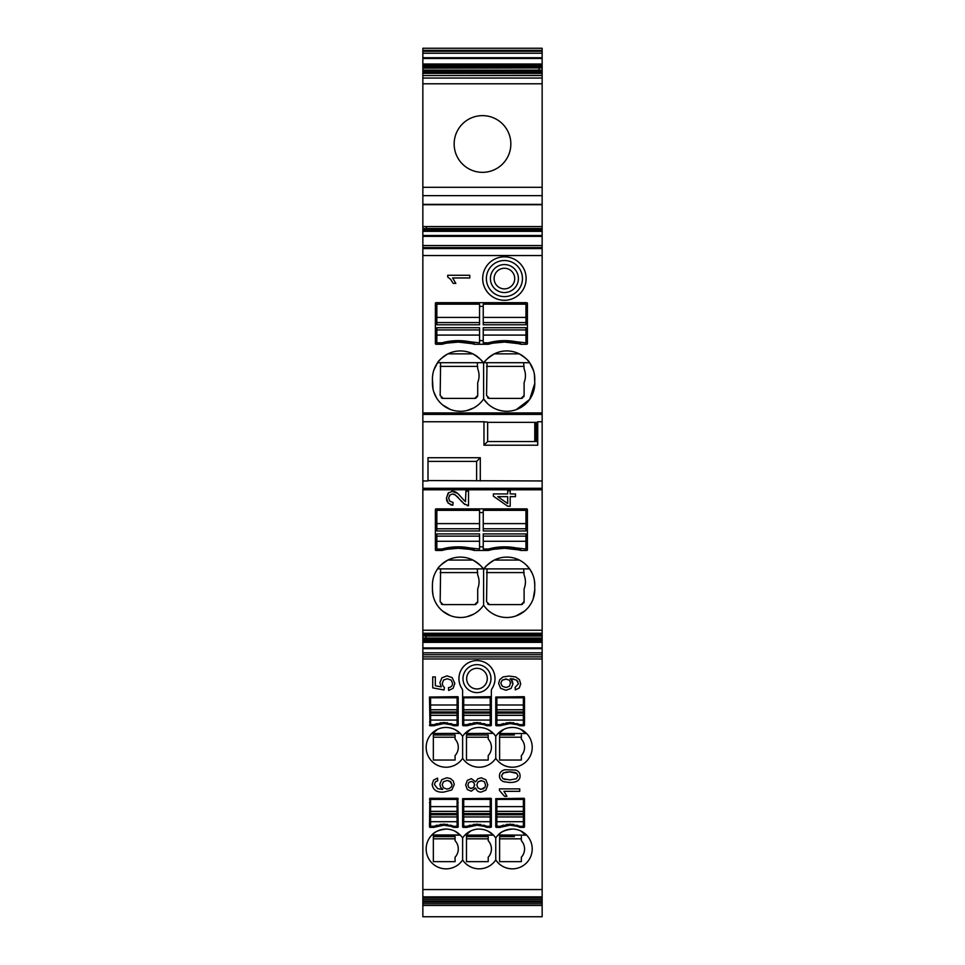 <?xml version="1.0" encoding="UTF-8"?>
<svg xmlns="http://www.w3.org/2000/svg" width="965" height="965" viewBox="0 0 965 965"><rect width="100%" height="100%" fill="white"/><g stroke="black" fill="none" stroke-linecap="round" stroke-linejoin="round"><path stroke-width="1.45" d="M542.149 64.148L540.87 64.148L542.149 64.148L542.149 65.294L422.851 65.294L422.851 66.585L539.857 66.585L539.363 67.912L542.149 67.912L542.149 65.294M422.851 71.048L542.149 71.048L542.149 73.268L422.851 73.268L422.851 68.153L542.149 67.912M542.149 68.153L542.149 71.048M542.149 75.379L542.149 73.328L422.851 73.328L422.851 75.523L542.149 75.379M542.149 78.044L542.149 75.523L422.851 75.523L422.851 78.044L542.149 78.044L542.149 195.654L422.851 195.654L422.851 78.044M425.698 231.033L426.192 229.477L422.851 229.477L422.851 204.725L542.149 204.737L542.149 195.654M542.149 204.375L422.851 204.375L542.149 204.737L542.149 248.584L422.851 248.584L422.851 236.353L542.149 236.353M422.851 248.584L422.851 414.407L542.149 414.407L542.149 248.584M542.149 414.407L542.149 634.295L422.851 634.234L422.851 648.661L542.149 648.661L542.149 634.295L422.851 634.295L422.851 489.774L542.149 489.774M422.851 648.661L422.851 897.547L542.149 897.547L542.149 648.661M542.149 897.896L422.851 897.896M422.851 898.475L422.851 916.75L542.149 916.75L542.149 898.475M422.851 65.294L422.851 57.719L542.149 57.719L542.149 48.25L422.851 48.25L542.149 48.25M542.149 57.719L542.149 64.04M422.851 642.232L424.13 642.232L422.851 642.352M422.851 414.407L422.851 489.774M428.002 480.558L542.149 480.956M422.851 480.956L428.002 480.956L428.002 457.724L480.293 457.724L480.293 480.956M542.149 421.753L537.734 421.753L537.734 445.203L483.972 445.203L483.972 421.753L487.651 422.127L487.651 441.524L537.734 441.524M422.851 421.753L483.972 421.753M487.651 422.368L537.734 422.368M422.851 229.477L422.851 236.353M422.851 231.262L424.13 231.262L422.851 231.335M422.851 68.153L422.851 66.585M422.851 57.719L422.851 48.25M422.851 204.375L422.851 195.654M480.293 457.724L476.614 461.403L428.002 461.403M476.614 480.582L476.614 461.403M487.651 441.524L483.972 445.203M431.319 48.25L524.622 48.25M499.448 790.456L499.448 788.875L519.737 788.875L519.737 791.336L503.935 791.336L506.927 796.33L504.526 796.33L499.448 790.456M503.935 791.336L506.927 796.33M471.33 778.646L475.661 781.867L477.772 778.827L481.221 777.79L485.878 779.768L487.771 784.943L485.878 790.118L481.149 792.084C478.387 792.132 476.553 790.757 475.661 787.947L471.258 791.216L467.289 789.515L465.673 784.967L467.325 780.383L471.33 778.646L467.325 780.383L465.673 784.967M471.258 791.216L467.289 789.515M481.221 777.79L485.878 779.768M487.771 784.943L485.878 790.118L481.149 792.084M435.324 685.717L441.258 686.887L439.883 682.713L441.874 677.84L447 675.862L452.163 677.611L454.829 683.389L453.152 688.286L448.665 690.457L448.46 687.659C451.077 687.309 452.452 685.886 452.597 683.413L451.137 680.084L447.229 678.769L443.586 680.036L442.26 683.449L442.851 685.825L444.431 687.454L444.057 689.987L432.73 687.864L432.73 676.911L435.324 676.911L435.324 685.717M439.883 682.713L441.874 677.84M452.597 683.413L451.137 680.084M447.229 678.769L443.586 680.036M486.903 725.74L490.811 725.74L491.342 725.029L491.342 690.976A4.499 4.499 0 0 1 492.078 688.515A18.046 18.046 0 0 0 476.975 660.591A18.046 18.046 0 0 0 461.994 688.684A3.679 3.679 0 0 1 462.621 690.735L462.621 725.029A0.736 0.736 0 0 0 463.357 725.764L462.621 724.679M490.606 725.764A0.736 0.736 0 0 0 491.342 725.029L490.606 725.764L491.342 725.029L490.606 725.764L486.239 725.547A2.581 2.581 0 0 0 487.289 725.764L486.239 725.547A22.834 22.834 0 0 0 467.711 725.547L476.975 723.581L483.996 724.679M467.06 725.74L463.152 725.74L462.621 725.029L466.662 725.764A2.581 2.581 0 0 0 467.711 725.547L469.967 724.679M463.152 725.74L462.621 725.029L463.357 725.764M520.038 827.355L523.947 827.355L524.478 826.655L523.742 827.391L519.375 827.174A2.581 2.581 0 0 0 520.424 827.391L519.375 827.174A22.834 22.834 0 0 0 500.847 827.174L510.111 825.208L517.131 826.305M500.196 827.355L496.287 827.355L495.757 826.655A0.736 0.736 0 0 0 496.493 827.391L499.81 827.391A2.581 2.581 0 0 0 500.847 827.174L503.103 826.305M496.287 827.355L495.757 826.305M496.493 827.391L495.757 826.655L496.493 827.391L495.757 826.655L495.757 798.67L524.104 798.296M479.183 868.838A19.879 19.879 0 0 0 495.757 859.948A19.879 19.879 0 0 0 532.21 848.959A19.879 19.879 0 0 0 495.757 837.958C491.716 832.228 486.191 829.261 479.183 829.068A19.879 19.879 0 0 0 462.621 837.958C458.58 832.228 453.055 829.261 446.047 829.068A19.879 19.879 0 0 0 426.168 848.959A19.879 19.879 0 0 0 462.621 859.948A19.879 19.879 0 0 0 479.183 868.838M460.184 834.978L431.91 834.978C434.31 831.89 439.027 829.924 446.047 829.068M459.955 834.737L454.937 831.167M493.332 834.978L465.757 835.147L470.703 830.974M493.091 834.737L488.073 831.167M520.811 830.974L525.744 835.147L498.181 834.978C500.594 831.89 505.31 829.924 512.331 829.068M495.757 837.958L495.757 859.948C499.798 865.677 505.31 868.645 512.331 868.838M479.183 767.211A19.879 19.879 0 0 0 495.757 758.321A19.879 19.879 0 0 0 532.21 747.332A19.879 19.879 0 0 0 495.757 736.343C491.716 730.601 486.191 727.646 479.183 727.441A19.879 19.879 0 0 0 462.621 736.343C458.58 730.601 453.055 727.646 446.047 727.441A19.879 19.879 0 0 0 426.168 747.332A19.879 19.879 0 0 0 462.621 758.321A19.879 19.879 0 0 0 479.183 767.211M460.184 733.352L432.622 733.521L437.579 729.335M459.955 733.111L454.937 729.54M493.332 733.352L465.757 733.521L470.703 729.347M493.091 733.111L488.073 729.54M520.811 729.347L525.744 733.521L498.905 733.521L503.839 729.347M495.757 736.343L495.757 758.321C499.798 764.051 505.31 767.018 512.331 767.211M453.755 827.355L457.663 827.355L458.194 826.655L457.832 798.296L429.847 798.296L429.473 826.655A0.736 0.736 0 0 0 430.209 827.391L429.473 826.305M457.458 827.391A0.736 0.736 0 0 0 458.194 826.655L457.458 827.391L458.194 826.655L457.458 827.391L453.104 827.174A2.581 2.581 0 0 0 454.153 827.391L453.104 827.174A22.834 22.834 0 0 0 434.576 827.174L443.84 825.208L450.848 826.305M433.912 827.355L430.004 827.355L429.473 826.655L433.526 827.391A2.581 2.581 0 0 0 434.576 827.174L436.819 826.305M486.903 827.355L490.811 827.355L491.342 826.655L490.606 827.391L486.239 827.174A2.581 2.581 0 0 0 487.289 827.391L486.239 827.174A22.834 22.834 0 0 0 467.711 827.174L476.975 825.208L483.996 826.305M467.06 827.355L463.152 827.355L462.621 826.655A0.736 0.736 0 0 0 463.357 827.391L466.662 827.391A2.581 2.581 0 0 0 467.711 827.174L469.967 826.305M463.152 827.355L462.621 826.305M463.357 827.391L462.621 826.655L463.357 827.391L462.621 826.655L462.621 798.67L490.968 798.296M453.755 725.74L457.663 725.74L458.194 725.029L457.458 725.764L453.104 725.547A2.581 2.581 0 0 0 454.153 725.764L453.104 725.547A22.834 22.834 0 0 0 434.576 725.547L443.84 723.581L450.848 724.679M433.912 725.74L430.004 725.74L429.473 725.029A0.736 0.736 0 0 0 430.209 725.764L433.526 725.764A2.581 2.581 0 0 0 434.576 725.547L436.819 724.679M430.004 725.74L429.473 697.044L457.832 696.682M430.209 725.764L429.473 725.029M520.038 725.74L523.947 725.74L524.478 725.029L523.742 725.764L519.375 725.547A2.581 2.581 0 0 0 520.424 725.764L519.375 725.547A22.834 22.834 0 0 0 500.847 725.547L510.111 723.581L517.131 724.679M500.196 725.74L496.287 725.74L495.757 725.029A0.736 0.736 0 0 0 496.493 725.764L499.81 725.764A2.581 2.581 0 0 0 500.847 725.547L503.103 724.679M496.287 725.74L495.757 724.679M496.493 725.764L495.757 725.029L496.493 725.764L495.757 725.029L495.757 697.044L524.104 696.682M437.712 788.707L442.718 789.466L440.547 787.102L439.847 784.183L441.801 779.636L446.843 777.766L450.631 778.646L453.309 781.071L454.238 784.557L451.801 789.997L443.743 792.108C436.843 792.603 432.971 789.997 432.151 784.304L433.587 780.082L437.543 778.116L437.748 780.769L435.48 781.771L434.346 784.461L437.712 788.707M437.748 780.769L435.48 781.771M440.547 787.102L439.847 784.183L441.801 779.636L446.843 777.766M450.631 778.646L453.309 781.071M443.743 792.108C436.843 792.603 432.971 789.997 432.151 784.304M510.702 678.684L513.006 683.871L511.076 688.395L505.925 690.264L500.63 688.322L498.616 683.461L499.749 679.613L502.994 676.96L509.074 676.067L515.684 676.96L519.423 679.65L520.702 683.811L519.291 687.973L515.31 689.903L515.105 687.357L518.507 683.751L516.456 680.072L510.702 678.684L513.947 679.095M517.964 681.592L516.456 680.072M510.171 678.709L512.234 680.88L513.006 683.871L511.076 688.395M500.63 688.322L498.616 683.461L499.749 679.613L502.994 676.96L509.074 676.067M515.684 676.96L519.423 679.65M503.995 781.759C501.028 780.794 499.508 778.839 499.448 775.908C499.556 772.615 501.402 770.565 504.997 769.744L515.515 770.034C518.519 770.999 520.038 772.953 520.075 775.896C520.135 780.275 516.697 782.47 509.761 782.494L503.995 781.759C501.028 780.794 499.508 778.839 499.448 775.908M480.461 789.298L483.356 788.815L484.997 787.223L485.576 784.919L484.358 781.759L481.245 780.54L478.085 781.795L476.831 785.003L478.073 788.115L481.161 789.346L484.997 787.223M481.945 780.589L478.085 781.795L476.831 785.003M470.643 788.441L473.67 787.5L474.599 784.34M473.67 782.374L471.318 781.409L468.857 782.398L467.868 784.943L468.833 787.476L471.161 788.477L473.67 787.5L474.635 784.919L473.67 782.374L471.318 781.409L468.857 782.398L467.868 784.943L468.833 787.476M490.968 696.682L462.621 697.044M476.975 692.629A13.992 13.992 0 0 0 490.968 678.636A13.992 13.992 0 0 0 476.975 664.644A13.992 13.992 0 0 0 462.983 678.636A13.992 13.992 0 0 0 476.975 692.629M473.429 722.773L480.63 722.785M483.694 723.509L486.686 724.655L476.975 722.496L467.265 724.655L470.208 723.521M479.87 723.762L477.253 723.581M474.08 723.762L476.71 723.581M491.342 697.381L462.621 697.381M523.742 827.391A0.736 0.736 0 0 0 524.478 826.655L523.742 827.391L524.478 826.655L524.478 798.67M506.396 824.424L513.766 824.412M516.83 825.135L519.821 826.281L510.111 824.122L500.413 826.281L503.38 825.135M513.006 825.389L510.389 825.208M507.228 825.389L510.111 825.208M524.478 799.008L495.757 799.008M440.112 824.424L447.495 824.412M450.558 825.135L453.55 826.281L443.84 824.122L434.129 826.281L437.097 825.135M446.735 825.389L444.105 825.208M440.945 825.389L443.84 825.208M458.194 799.008L429.473 799.008M490.606 827.391A0.736 0.736 0 0 0 491.342 826.655L490.606 827.391L491.342 826.655L491.342 798.67M473.429 824.4L480.63 824.412M483.694 825.135L486.686 826.281L476.975 824.122L467.265 826.281L470.208 825.147M479.87 825.389L477.253 825.208M474.08 825.389L476.975 825.208M491.342 799.008L462.621 799.008M457.458 725.764A0.736 0.736 0 0 0 458.194 725.029L457.458 725.764L458.194 725.029L458.194 697.044M440.112 722.797L447.495 722.785M450.558 723.509L453.55 724.655L443.84 722.496L434.129 724.655L437.097 723.509M446.735 723.762L444.105 723.581M440.945 723.762L443.562 723.581M458.194 697.381L429.473 697.381M523.742 725.764A0.736 0.736 0 0 0 524.478 725.029L523.742 725.764L524.478 725.029L524.478 697.044M506.396 722.797L513.766 722.785M516.83 723.509L519.821 724.655L510.111 722.496L500.413 724.655L503.38 723.509M513.006 723.762L510.389 723.581M507.228 723.762L509.846 723.581M524.478 697.381L495.757 697.381M452.042 784.629L450.703 781.698L447.012 780.504L443.478 781.686L442.175 784.738L443.478 787.79L446.843 789.056L449.485 788.465L451.391 786.849L452.042 784.629L449.545 780.962M448.05 780.564L447.157 780.504M506.601 679.046L502.15 680.204L500.811 683.136L502.258 686.224L506.01 687.502L509.387 686.284L510.63 682.52M503.573 772.76L501.498 775.92L502.934 778.671L505.419 779.611M516.938 773.472L509.761 771.855L505.346 772.205M515.274 772.482L510.34 771.867M509.761 771.855L503.139 773.013L501.498 775.932L502.934 778.671L509.761 779.937L516.396 778.767L518.024 775.896L516.396 773.013M476.975 688.95A10.313 10.313 0 0 0 487.289 678.636A10.313 10.313 0 0 0 476.975 668.323A10.313 10.313 0 0 0 466.662 678.636A10.313 10.313 0 0 0 476.975 688.95M510.195 493.923L515.479 493.923L515.479 496.637L510.195 496.637L510.195 506.227L507.699 506.227L493.38 496.167L493.38 493.923L507.699 493.923L507.699 490.92L510.195 490.92L510.195 493.923M436.108 508.881L526.685 508.881L527.421 509.617A0.736 0.736 0 0 0 526.685 508.881L527.421 509.617L527.421 549.748L526.685 550.484L520.883 550.484A61.121 61.121 0 0 0 488.302 550.484L474.478 550.484A61.121 61.121 0 0 0 441.91 550.484L436.108 550.484L435.372 549.748A0.736 0.736 0 0 0 436.108 550.484L435.372 549.748L435.372 509.617L436.108 508.881A0.736 0.736 0 0 0 435.372 509.617L436.108 508.881A0.736 0.736 0 0 0 435.637 509.05M474.478 550.484L471.957 549.845M469.376 549.302L458.194 548.277L447.024 549.302M526.685 550.484A0.736 0.736 0 0 0 527.421 549.748L526.685 550.484M515.817 549.314L504.586 548.277L518.362 549.845M488.399 550.46L490.823 549.845M493.417 549.302L504.586 548.277M534.369 580.291L534.791 585.092A27.985 27.985 0 0 0 483.61 569.434A27.985 27.985 0 0 0 432.429 585.092C432.465 579.157 434.19 573.753 437.591 568.892C438.303 567.01 441.741 564.055 447.893 560.062L472.922 560.062C479.074 564.055 482.512 567.01 483.224 568.892L437.591 568.892L483.224 568.892M483.61 569.434L483.984 568.892C484.695 567.01 488.133 564.055 494.285 560.062L519.315 560.062M526.347 565.056L529.628 568.892L483.984 568.892L529.628 568.892L532.077 573.077M533.343 576.226L533.585 576.974M534.694 587.299A27.985 27.985 0 0 0 534.791 585.092L534.694 587.299A27.985 27.985 0 0 1 534.791 589.506L533.163 598.891M433.02 595.272L432.429 589.506A27.985 27.985 0 0 0 483.61 605.164A27.985 27.985 0 0 0 534.791 589.506M531.365 602.92L529.495 605.887M527.312 608.553L524.767 610.966M524.731 610.99L516.215 615.863M460.414 617.491L456.855 617.262M450.1 615.525L442.67 611.147M473.489 614.247L466.964 616.707M525.949 541.281L525.949 549.013L516.154 547.927L520.786 549.013A61.121 61.121 0 0 0 504.586 546.829L510.955 547.155L498.169 547.167L504.586 546.829A61.121 61.121 0 0 0 488.387 549.013L483.236 549.013L483.236 541.281L525.949 541.281L525.949 533.91L483.236 533.91L483.236 541.281M479.557 541.281L479.557 549.013L469.762 547.927L474.394 549.013A61.121 61.121 0 0 0 458.194 546.829L464.563 547.155L451.765 547.167L458.194 546.829A61.121 61.121 0 0 0 441.994 549.013L436.843 549.013L436.843 541.281L479.557 541.281L479.557 533.91L436.843 533.91L436.843 541.281M440.619 568.892L440.161 601.653L443.104 604.609L474.768 604.597L477.711 601.653L477.699 588.843C479.508 584.223 479.508 579.603 477.699 574.971L477.253 568.892L478.833 568.892M432.429 589.506L432.429 585.092L432.429 589.506M483.598 605.152L483.598 569.447M487.011 568.892L486.553 601.653L489.496 604.609L521.16 604.597L524.104 601.653L524.091 588.843C525.901 584.223 525.901 579.603 524.091 574.971L523.645 568.892L525.237 568.892M487.639 603.945A2.943 2.943 0 0 0 489.159 604.585M521.607 604.572A2.943 2.943 0 0 0 522.499 604.283M523.766 603.041A2.943 2.943 0 0 0 524.104 601.653M447.7 277.003L447.7 275.266L469.786 275.266L469.786 277.956L452.585 277.956L455.842 283.396L453.224 283.396L450.643 279.416L447.7 277.003L450.643 279.416M527.421 303.42L526.685 302.684A0.736 0.736 0 0 1 527.421 303.42L526.685 302.684L527.421 303.42L526.685 302.684L527.421 303.42L527.421 343.552L526.685 344.288A0.736 0.736 0 0 0 527.421 343.552L526.685 344.288L520.883 344.288A61.121 61.121 0 0 0 488.302 344.288L474.478 344.288A61.121 61.121 0 0 0 441.91 344.288L436.108 344.288A0.736 0.736 0 0 1 435.372 343.552L436.108 344.288L435.372 343.552L435.372 303.42L436.108 302.684A0.736 0.736 0 0 0 435.372 303.42L436.108 302.684A0.736 0.736 0 0 0 435.987 302.696M516.142 343.178L504.586 342.08L518.362 343.649M488.399 344.264L490.823 343.649M493.356 343.118L504.586 342.08M466.059 342.587L458.194 342.08L471.957 343.649M469.75 343.178L466.107 342.599M442.006 344.264L444.431 343.649M446.976 343.118L458.194 342.08M433.852 370.078L437.591 362.695C438.303 360.814 441.741 357.858 447.893 353.866L472.922 353.866C479.074 357.858 482.512 360.814 483.224 362.695L437.591 362.695L483.224 362.695M487.892 403.937L483.61 398.967L483.598 363.25A27.985 27.985 0 0 0 432.429 378.895L432.429 383.31A27.985 27.985 0 0 0 483.61 398.967A27.985 27.985 0 0 0 534.694 381.103A27.985 27.985 0 0 0 483.61 363.238L483.984 362.695C484.695 360.814 488.133 357.858 494.285 353.866L519.315 353.866C525.467 357.858 528.904 360.814 529.628 362.695L533.585 370.777M534.369 374.094L534.694 381.103M534.791 383.31L529.688 399.413L516.215 409.667M460.414 411.295L456.855 411.066M450.1 409.329L442.67 404.95M436.494 397.857L433.659 391.525M433.02 389.076L432.429 378.895M473.489 408.05L466.964 410.511M504.406 260.526A18.046 18.046 0 0 0 486.372 278.559A18.046 18.046 0 0 0 504.406 296.605A18.046 18.046 0 0 0 522.451 278.559A18.046 18.046 0 0 0 504.406 260.526A18.046 18.046 0 0 1 522.451 278.559A18.046 18.046 0 0 1 504.406 296.605A18.046 18.046 0 0 1 486.372 278.559A18.046 18.046 0 0 1 504.406 260.526M504.406 256.835A21.725 21.725 0 0 0 482.681 278.559A21.725 21.725 0 0 0 504.406 300.284A21.725 21.725 0 0 0 526.13 278.559A21.725 21.725 0 0 0 504.406 256.835M440.619 362.695L440.161 395.457L443.104 398.412L474.768 398.4L477.711 395.457L477.699 382.647C479.508 378.027 479.508 373.407 477.699 368.775L477.253 362.695L478.833 362.695M487.011 362.695L486.553 395.457L489.496 398.412L521.16 398.4L524.104 395.457L524.091 382.647C525.901 378.027 525.901 373.407 524.091 368.775L523.645 362.695L525.225 362.695M466.481 836.619L477.108 836.619L466.481 836.619L466.481 861.661L466.481 838.826L488.206 838.826M488.206 861.661L479.183 861.661L488.206 861.661L488.206 857.234A12.243 12.243 0 0 0 488.206 840.684L488.206 836.619L477.108 836.619M433.345 836.619L443.96 836.619L433.345 836.619L433.345 861.661L433.345 838.826L455.07 838.826M455.07 861.661L446.047 861.661L455.07 861.661L455.07 857.234A12.243 12.243 0 0 0 455.07 840.684L455.07 836.619L443.96 836.619M514.405 836.619L499.617 836.619L499.617 861.661L499.617 838.826L521.341 838.826M521.341 836.619L521.341 840.684A12.243 12.243 0 0 1 521.341 857.234L521.341 861.661L499.617 861.661M466.481 734.992L477.108 734.992L466.481 734.992L466.481 760.034L466.481 737.2L488.206 737.2M488.206 760.034L479.183 760.034L488.206 760.034L488.206 755.607L488.206 760.034M477.108 734.992L488.206 734.992L488.206 739.057A12.243 12.243 0 0 1 488.206 755.607M433.345 734.992L443.96 734.992L433.345 734.992L433.345 760.034L433.345 737.2L455.07 737.2M455.07 760.034L446.047 760.034L455.07 760.034L455.07 755.607L455.07 760.034M443.96 734.992L455.07 734.992L455.07 739.057A12.243 12.243 0 0 1 455.07 755.607M514.405 734.992L499.617 734.992L499.617 760.034L499.617 737.2L521.341 737.2M521.341 755.607L521.341 760.034L521.341 755.607A12.243 12.243 0 0 0 521.341 739.057L521.341 734.992M504.406 292.552A13.992 13.992 0 0 1 490.413 278.559A13.992 13.992 0 0 1 504.406 264.567A13.992 13.992 0 0 1 518.398 278.559A13.992 13.992 0 0 1 504.406 292.552M504.406 268.258A10.313 10.313 0 0 0 494.104 278.559A10.313 10.313 0 0 0 504.406 288.873A10.313 10.313 0 0 0 514.719 278.559A10.313 10.313 0 0 0 504.406 268.258M507.699 496.637L497.747 496.637L507.699 503.561L507.699 496.637M467.265 505.636L468.52 505.769L468.52 491.125L465.938 491.125L465.468 501.667M464.467 500.823L461.668 497.651M464.249 500.606L463.634 499.942M462.03 498.073L457.82 493.525L451.717 491.221M459.883 495.6L458.761 494.418M457.687 493.405L456.891 492.753M456.228 492.295L454.105 491.366M452.935 491.185L448.182 493.031L446.433 498.073L448.375 503.428M448.665 492.584L446.433 498.073M446.493 499.279L447.109 501.619M448.013 503.055L452.79 505.262L453.104 502.451L449.847 501.269L448.653 498.121L449.955 494.936M450.281 504.671L452.79 505.262M449.847 501.269L448.653 498.121L449.762 495.117L452.476 493.971L455.769 495.25M453.622 494.14L454.684 494.575M455.227 494.888L464.925 504.55M456.94 496.239L458.423 497.759M460.993 500.799L461.801 501.716M463.417 503.38L468.52 505.769M509.761 779.937L516.396 778.767M510.678 683.208L509.387 680.192L505.793 679.01L502.15 680.204L500.811 683.136M502.258 686.224L506.01 687.502L509.387 686.284M446.843 789.056L449.485 788.465L451.391 786.849M443.478 781.686L442.175 784.738L443.478 787.79M499.617 760.034L521.341 760.034M433.345 760.034L446.047 760.034M466.481 760.034L479.183 760.034M433.345 861.661L446.047 861.661M466.481 861.661L479.183 861.661M482.5 172.337A28.347 28.347 0 0 0 510.847 143.978A28.347 28.347 0 0 0 482.5 115.631A28.347 28.347 0 0 0 454.153 143.978A28.347 28.347 0 0 0 482.5 172.337M521.607 398.376A2.943 2.943 0 0 0 522.499 398.087M523.766 396.844A2.943 2.943 0 0 0 524.104 395.457M487.639 397.749A2.943 2.943 0 0 0 489.159 398.388M475.178 398.376L476.155 398.062M477.349 396.892L477.711 395.457M441.246 397.749A2.943 2.943 0 0 0 442.766 398.388M483.984 362.695L529.628 362.695L483.984 362.695M525.949 335.084L525.949 342.816L516.154 341.731L520.786 342.816A61.121 61.121 0 0 0 504.586 340.633L498.169 340.971L504.586 340.633A61.121 61.121 0 0 0 488.387 342.816L483.236 342.816L483.236 335.084L525.949 335.084L525.949 327.714L483.236 327.714L483.236 335.084M510.955 340.959L504.586 340.633L510.955 340.959M479.557 335.084L479.557 342.816L469.762 341.731L474.394 342.816A61.121 61.121 0 0 0 458.194 340.633L451.765 340.971L458.194 340.633A61.121 61.121 0 0 0 441.994 342.816L436.843 342.816L436.843 335.084L479.557 335.084L479.557 327.714L436.843 327.714L436.843 335.084M464.563 340.959L458.194 340.633L464.563 340.959M526.685 302.684L436.108 302.684M475.214 604.572A2.943 2.943 0 0 0 476.107 604.283M477.373 603.041A2.943 2.943 0 0 0 477.711 601.653M441.246 603.945A2.943 2.943 0 0 0 442.766 604.585M449.762 495.117L452.476 493.971M462.621 758.321L462.621 736.343M462.621 859.948L462.621 837.958M534.791 422.368L534.791 441.524M422.851 83.786L542.149 83.786M422.851 187.306L542.149 187.306M422.851 255.544L542.149 255.544M422.851 630.242L542.149 630.242M422.851 633.257L542.149 633.257M422.851 656.875L542.149 656.875M422.851 658.986L542.149 658.986M422.851 905.46L542.149 905.46L422.851 905.46M519.821 826.281L523.368 826.281L523.368 816.957L496.854 816.957L496.854 826.281L500.413 826.281M523.368 806.619L523.368 816.921L496.854 816.921L496.854 799.406L523.368 799.406L523.368 806.619L496.854 806.619M453.55 826.281L457.096 826.281L457.096 816.957L430.583 816.957L430.583 826.281L434.129 826.281M457.096 806.619L457.096 816.921L430.583 816.921L430.583 799.406L457.096 799.406L457.096 806.619L430.583 806.619M486.686 826.281L490.232 826.281L490.232 816.957L463.719 816.957L463.719 826.281L467.265 826.281M490.232 806.619L490.232 816.921L463.719 816.921L463.719 799.406L490.232 799.406L490.232 806.619L463.719 806.619M483.236 536.13L525.949 536.13M525.949 528.76L525.949 530.967L483.236 530.967L483.236 528.76L525.949 528.76L525.949 510.352L483.236 510.352L483.236 528.76M436.843 536.13L479.557 536.13M479.557 528.76L479.557 530.967L436.843 530.967L436.843 528.76L479.557 528.76L479.557 510.352L436.843 510.352L436.843 528.76M519.821 724.655L523.368 724.655L523.368 715.294L496.854 715.294L496.854 724.655L500.413 724.655M496.854 715.294L496.854 697.779L523.368 697.779L523.368 704.993L496.854 704.993M523.368 715.294L523.368 711.953L496.854 711.953M523.368 704.993L523.368 711.953M486.686 724.655L490.232 724.655L490.232 715.294L463.719 715.294L463.719 724.655L467.265 724.655M463.719 715.294L463.719 697.779L490.232 697.779L490.232 704.993L463.719 704.993M490.232 715.294L490.232 711.953L463.719 711.953M490.232 704.993L490.232 711.953M453.55 724.655L457.096 724.655L457.096 715.294L430.583 715.294L430.583 724.655L434.129 724.655M430.583 715.294L430.583 697.779L457.096 697.779L457.096 704.993L430.583 704.993M457.096 715.294L457.096 711.953L430.583 711.953M457.096 704.993L457.096 711.953M483.236 329.933L525.949 329.933M525.949 322.563L525.949 324.771L483.236 324.771L483.236 322.563L525.949 322.563L525.949 304.156L483.236 304.156L483.236 322.563M436.843 329.933L479.557 329.933M479.557 322.563L479.557 324.771L436.843 324.771L436.843 322.563L479.557 322.563L479.557 304.156L436.843 304.156L436.843 322.563M536.263 422.368L536.263 441.524M435.372 343.564A0.736 0.736 0 0 1 435.372 343.552L436.108 344.288M439.051 344.288L441.91 344.288M527.421 343.552L526.685 344.288M514.647 342.913L513.899 342.792M507.831 342.165L505.889 342.093M494.538 342.913L495.286 342.792M501.354 342.165L503.296 342.093M468.254 342.913L467.506 342.792M461.427 342.165L459.485 342.093M448.146 342.913L448.894 342.792M454.961 342.165L456.903 342.093M474.478 344.288L477.349 344.288M504.14 342.08A61.121 61.121 0 0 0 493.477 343.094M490.908 343.624A61.121 61.121 0 0 0 488.302 344.288L485.443 344.288M520.883 344.288L523.742 344.288M447.084 549.29L458.194 548.277L469.316 549.29M474.394 550.46L471.885 549.821M494.538 549.109L495.286 548.989M501.354 548.361L503.296 548.289M514.647 549.109L513.899 548.989M507.831 548.361L505.889 548.289M422.851 647.925L542.149 647.925M424.093 642.352L542.149 642.352M424.13 642.232L542.149 642.232M542.149 640.881L424.467 641.074L542.149 641.074M422.851 639.674L542.149 639.674M424.54 640.881L422.851 640.881M425.143 639.674L425.637 638.287L542.149 638.287M422.851 638.058L542.149 638.058M425.698 638.058L426.192 636.08L542.149 636.08M422.851 635.163L542.149 635.163M426.192 636.08L422.851 636.08M422.851 488.302L542.149 488.302M422.851 412.936L542.149 412.936M422.851 247.571L542.149 247.571M422.851 245.556L542.149 245.556M422.851 235.496L542.149 235.496M424.093 231.335L542.149 231.335M424.13 231.262L542.149 231.262M424.491 230.599L542.149 230.635M424.54 230.599L542.149 230.599L422.851 230.635M426.192 229.477L542.149 229.477M422.851 228.512L542.149 228.512M422.851 64.148L540.87 64.148M422.851 64.04L540.907 64.04M424.467 641.074L422.851 641.074M422.851 638.287L425.637 638.287M426.373 635.163L426.578 633.764M426.373 228.512L426.578 226.558L542.149 226.558M422.851 226.558L426.578 226.558M538.627 71.048L538.422 72.508L542.149 72.508M422.851 72.508L538.422 72.508M539.302 68.153L538.808 70.119L542.149 70.119M422.851 70.119L538.808 70.119M422.851 67.912L539.363 67.912M463.719 722.049L462.621 722.049M491.342 722.049L490.232 722.049M491.342 701.06L490.232 701.06M463.719 701.06L462.621 701.06M496.854 823.676L495.757 823.676M524.478 823.676L523.368 823.676M524.478 802.687L523.368 802.687M496.854 802.687L495.757 802.687M432.622 835.147L459.473 835.147M465.757 835.147L492.608 835.147M498.905 835.147L525.744 835.147M430.583 823.676L429.473 823.676M458.194 823.676L457.096 823.676M458.194 802.687L457.096 802.687M430.583 802.687L429.473 802.687M463.719 823.676L462.621 823.676M491.342 823.676L490.232 823.676M491.342 802.687L490.232 802.687M463.719 802.687L462.621 802.687M430.583 722.049L429.473 722.049M458.194 722.049L457.096 722.049M458.194 701.06L457.096 701.06M430.583 701.06L429.473 701.06M496.854 722.049L495.757 722.049M524.478 722.049L523.368 722.049M524.478 701.06L523.368 701.06M496.854 701.06L495.757 701.06M483.236 546.805L479.557 546.805M527.421 546.805L525.949 546.805M436.843 546.805L435.372 546.805M524.091 572.583L486.565 572.583M436.843 306.363L435.372 306.363M436.843 340.609L435.372 340.609M483.236 340.609L479.557 340.609M527.421 340.609L525.949 340.609M527.421 306.363L525.949 306.363M483.236 306.363L479.557 306.363M486.565 366.386L524.091 366.386M440.173 366.386L477.699 366.386M440.173 572.583L477.699 572.583M436.843 512.56L435.372 512.56M527.421 512.56L525.949 512.56M483.236 512.56L479.557 512.56M422.851 65.487L540.533 65.294M540.46 65.487L542.149 65.487M539.857 66.585L542.149 66.585M422.851 652.823L542.149 652.823M422.851 654.752L542.149 654.752M422.851 889.561L542.149 889.561M422.851 896.871L542.149 896.871M422.851 899.489L542.149 899.489M422.851 901.093L542.149 901.093M422.851 902.142L542.149 902.142M422.851 903.747L542.149 903.747M422.851 50.349L542.149 50.349M422.851 51.278L542.149 51.278M422.851 53.232L542.149 53.232M422.851 58.479L542.149 58.479M523.368 813.579L496.854 813.579M523.368 814.737L496.854 814.737M523.368 811.396L496.854 811.396M523.368 811.348L496.854 811.348M523.368 821.698L496.854 821.698M457.096 813.579L430.583 813.579M457.096 814.737L430.583 814.737M457.096 811.396L430.583 811.396M457.096 811.348L430.583 811.348M457.096 821.698L430.583 821.698M490.232 813.579L463.719 813.579M490.232 814.737L463.719 814.737M490.232 811.396L463.719 811.396M490.232 811.348L463.719 811.348M490.232 821.698L463.719 821.698M483.236 523.609L525.949 523.609M436.843 523.609L479.557 523.609M523.368 713.111L496.854 713.111M523.368 709.77L496.854 709.77L523.368 709.733M523.368 720.071L496.854 720.071M523.368 715.342L496.854 715.342M490.232 713.111L463.719 713.111M490.232 709.77L463.719 709.77L490.232 709.733M490.232 720.071L463.719 720.071M490.232 715.342L463.719 715.342M457.096 713.111L430.583 713.111M457.096 709.77L430.583 709.77L457.096 709.733M457.096 720.071L430.583 720.071M457.096 715.342L430.583 715.342M483.236 317.413L525.949 317.413M436.843 317.413L479.557 317.413M422.851 916.75L542.149 916.75"/></g></svg>
